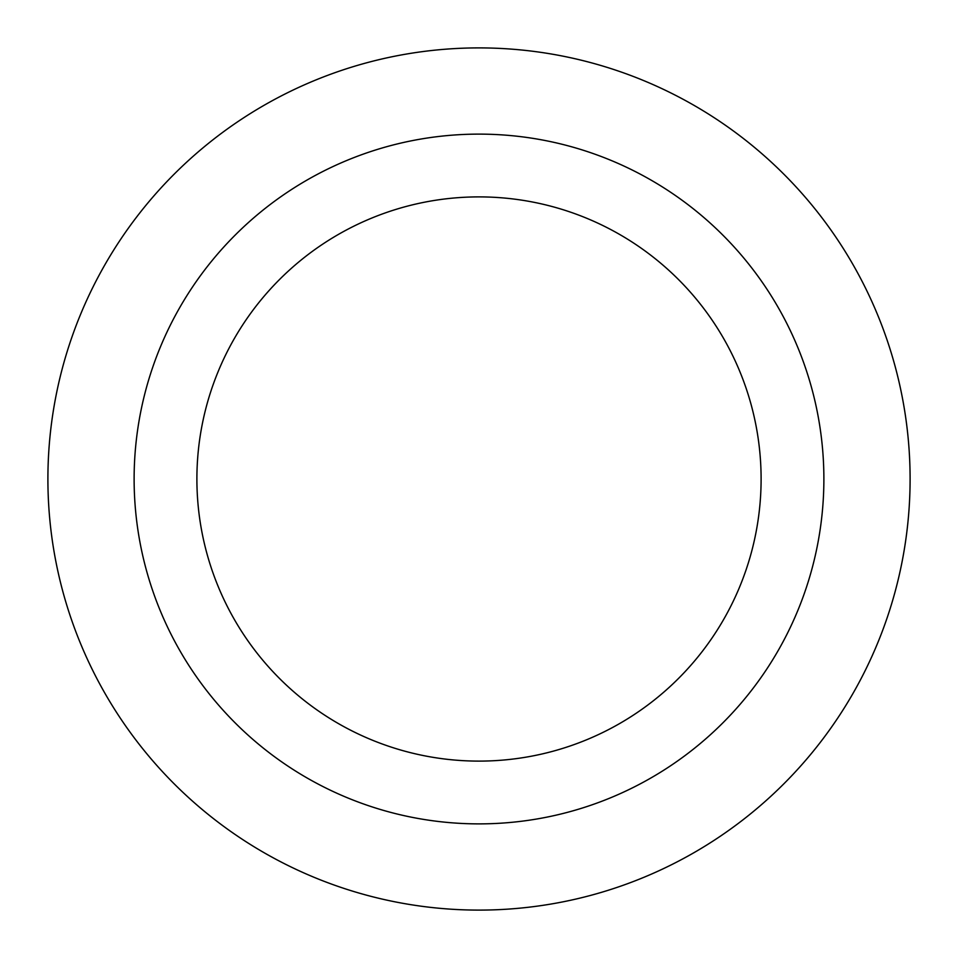 <?xml version="1.0" encoding="UTF-8"?>
<svg xmlns="http://www.w3.org/2000/svg" width="958" height="958" viewBox="0 0 958 958"><rect width="100%" height="100%" fill="white"/><g stroke="black" fill="none" stroke-linecap="round" stroke-linejoin="round"><path stroke-width="1.44" d="M479 910.1A431.1 431.1 0 0 1 47.9 479A431.1 431.1 0 0 1 479 47.9A431.1 431.1 0 0 1 910.1 479A431.1 431.1 0 0 1 479 910.1M479 823.88A344.88 344.88 0 0 1 134.12 479A344.88 344.88 0 0 1 479 134.12A344.88 344.88 0 0 1 823.88 479A344.88 344.88 0 0 1 479 823.88M479 196.893A282.107 282.107 0 0 1 761.107 479A282.107 282.107 0 0 1 479 761.107A282.107 282.107 0 0 1 196.893 479A282.107 282.107 0 0 1 479 196.893"/></g></svg>
